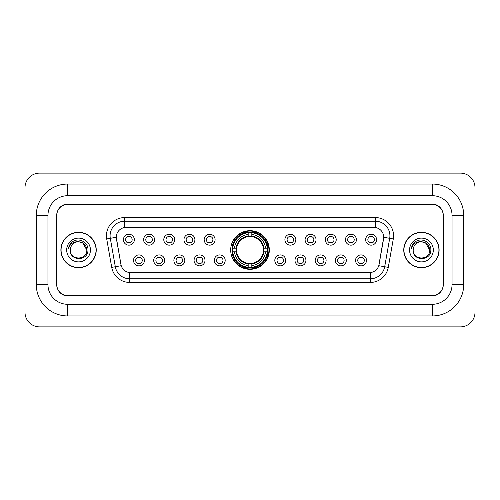 <?xml version="1.0" encoding="UTF-8"?>
<svg xmlns="http://www.w3.org/2000/svg" width="500" height="500" viewBox="0 0 500 500"><rect width="100%" height="100%" fill="white"/><g stroke="black" fill="none" stroke-linecap="round" stroke-linejoin="round"><path stroke-width="0.75" d="M230.688 250A19.312 19.312 0 0 0 250 269.312A19.312 19.312 0 0 0 269.312 250A19.312 19.312 0 0 0 250 230.688A19.312 19.312 0 0 0 230.688 250M164.625 260.387A5.463 5.463 0 0 1 159.162 265.85A5.463 5.463 0 0 1 153.694 260.387A5.463 5.463 0 0 1 159.162 254.919A5.463 5.463 0 0 1 164.625 260.387M155.881 260.387A3.281 3.281 0 0 0 159.162 263.663A3.281 3.281 0 0 0 162.444 260.387A3.281 3.281 0 0 0 159.162 257.106A3.281 3.281 0 0 0 155.881 260.387M184.812 260.387A5.463 5.463 0 0 1 179.35 265.85A5.463 5.463 0 0 1 173.881 260.387A5.463 5.463 0 0 1 179.35 254.919A5.463 5.463 0 0 1 184.812 260.387M176.069 260.387A3.281 3.281 0 0 0 179.35 263.663A3.281 3.281 0 0 0 182.625 260.387A3.281 3.281 0 0 0 179.35 257.106A3.281 3.281 0 0 0 176.069 260.387M205 260.387A5.463 5.463 0 0 1 199.537 265.85A5.463 5.463 0 0 1 194.069 260.387A5.463 5.463 0 0 1 199.537 254.919A5.463 5.463 0 0 1 205 260.387M196.256 260.387A3.281 3.281 0 0 0 199.537 263.663A3.281 3.281 0 0 0 202.812 260.387A3.281 3.281 0 0 0 199.537 257.106A3.281 3.281 0 0 0 196.256 260.387M225.188 260.387A5.463 5.463 0 0 1 219.719 265.85A5.463 5.463 0 0 1 214.256 260.387A5.463 5.463 0 0 1 219.719 254.919A5.463 5.463 0 0 1 225.188 260.387M216.444 260.387A3.281 3.281 0 0 0 219.719 263.663A3.281 3.281 0 0 0 223 260.387A3.281 3.281 0 0 0 219.719 257.106A3.281 3.281 0 0 0 216.444 260.387M285.744 260.387A5.463 5.463 0 0 1 280.281 265.85A5.463 5.463 0 0 1 274.812 260.387A5.463 5.463 0 0 1 280.281 254.919A5.463 5.463 0 0 1 285.744 260.387M277 260.387A3.281 3.281 0 0 0 280.281 263.663A3.281 3.281 0 0 0 283.556 260.387A3.281 3.281 0 0 0 280.281 257.106A3.281 3.281 0 0 0 277 260.387M305.931 260.387A5.463 5.463 0 0 1 300.462 265.85A5.463 5.463 0 0 1 295 260.387A5.463 5.463 0 0 1 300.462 254.919A5.463 5.463 0 0 1 305.931 260.387M297.188 260.387A3.281 3.281 0 0 0 300.462 263.663A3.281 3.281 0 0 0 303.744 260.387A3.281 3.281 0 0 0 300.462 257.106A3.281 3.281 0 0 0 297.188 260.387M326.119 260.387A5.463 5.463 0 0 1 320.65 265.85A5.463 5.463 0 0 1 315.188 260.387A5.463 5.463 0 0 1 320.65 254.919A5.463 5.463 0 0 1 326.119 260.387M317.375 260.387A3.281 3.281 0 0 0 320.65 263.663A3.281 3.281 0 0 0 323.931 260.387A3.281 3.281 0 0 0 320.65 257.106A3.281 3.281 0 0 0 317.375 260.387M346.306 260.387A5.463 5.463 0 0 1 340.838 265.85A5.463 5.463 0 0 1 335.375 260.387A5.463 5.463 0 0 1 340.838 254.919A5.463 5.463 0 0 1 346.306 260.387M337.556 260.387A3.281 3.281 0 0 0 340.838 263.663A3.281 3.281 0 0 0 344.119 260.387A3.281 3.281 0 0 0 340.838 257.106A3.281 3.281 0 0 0 337.556 260.387M366.488 260.387A5.463 5.463 0 0 1 361.025 265.85A5.463 5.463 0 0 1 355.556 260.387A5.463 5.463 0 0 1 361.025 254.919A5.463 5.463 0 0 1 366.488 260.387M357.744 260.387A3.281 3.281 0 0 0 361.025 263.663A3.281 3.281 0 0 0 364.306 260.387A3.281 3.281 0 0 0 361.025 257.106A3.281 3.281 0 0 0 357.744 260.387M144.444 260.387A5.463 5.463 0 0 1 138.975 265.85A5.463 5.463 0 0 1 133.512 260.387A5.463 5.463 0 0 1 138.975 254.919A5.463 5.463 0 0 1 144.444 260.387M135.694 260.387A3.281 3.281 0 0 0 138.975 263.663A3.281 3.281 0 0 0 142.256 260.387A3.281 3.281 0 0 0 138.975 257.106A3.281 3.281 0 0 0 135.694 260.387M154.537 239.688A5.463 5.463 0 0 1 149.069 245.156A5.463 5.463 0 0 1 143.606 239.688A5.463 5.463 0 0 1 149.069 234.225A5.463 5.463 0 0 1 154.537 239.688M145.787 239.688A3.281 3.281 0 0 0 149.069 242.969A3.281 3.281 0 0 0 152.35 239.688A3.281 3.281 0 0 0 149.069 236.406A3.281 3.281 0 0 0 145.787 239.688M174.719 239.688A5.463 5.463 0 0 1 169.256 245.156A5.463 5.463 0 0 1 163.787 239.688A5.463 5.463 0 0 1 169.256 234.225A5.463 5.463 0 0 1 174.719 239.688M165.975 239.688A3.281 3.281 0 0 0 169.256 242.969A3.281 3.281 0 0 0 172.537 239.688A3.281 3.281 0 0 0 169.256 236.406A3.281 3.281 0 0 0 165.975 239.688M194.906 239.688A5.463 5.463 0 0 1 189.444 245.156A5.463 5.463 0 0 1 183.975 239.688A5.463 5.463 0 0 1 189.444 234.225A5.463 5.463 0 0 1 194.906 239.688M186.163 239.688A3.281 3.281 0 0 0 189.444 242.969A3.281 3.281 0 0 0 192.719 239.688A3.281 3.281 0 0 0 189.444 236.406A3.281 3.281 0 0 0 186.163 239.688M215.094 239.688A5.463 5.463 0 0 1 209.625 245.156A5.463 5.463 0 0 1 204.163 239.688A5.463 5.463 0 0 1 209.625 234.225A5.463 5.463 0 0 1 215.094 239.688M206.35 239.688A3.281 3.281 0 0 0 209.625 242.969A3.281 3.281 0 0 0 212.906 239.688A3.281 3.281 0 0 0 209.625 236.406A3.281 3.281 0 0 0 206.35 239.688M295.837 239.688A5.463 5.463 0 0 1 290.375 245.156A5.463 5.463 0 0 1 284.906 239.688A5.463 5.463 0 0 1 290.375 234.225A5.463 5.463 0 0 1 295.837 239.688M287.094 239.688A3.281 3.281 0 0 0 290.375 242.969A3.281 3.281 0 0 0 293.65 239.688A3.281 3.281 0 0 0 290.375 236.406A3.281 3.281 0 0 0 287.094 239.688M316.025 239.688A5.463 5.463 0 0 1 310.556 245.156A5.463 5.463 0 0 1 305.094 239.688A5.463 5.463 0 0 1 310.556 234.225A5.463 5.463 0 0 1 316.025 239.688M307.281 239.688A3.281 3.281 0 0 0 310.556 242.969A3.281 3.281 0 0 0 313.837 239.688A3.281 3.281 0 0 0 310.556 236.406A3.281 3.281 0 0 0 307.281 239.688M336.213 239.688A5.463 5.463 0 0 1 330.744 245.156A5.463 5.463 0 0 1 325.281 239.688A5.463 5.463 0 0 1 330.744 234.225A5.463 5.463 0 0 1 336.213 239.688M327.463 239.688A3.281 3.281 0 0 0 330.744 242.969A3.281 3.281 0 0 0 334.025 239.688A3.281 3.281 0 0 0 330.744 236.406A3.281 3.281 0 0 0 327.463 239.688M356.394 239.688A5.463 5.463 0 0 1 350.931 245.156A5.463 5.463 0 0 1 345.462 239.688A5.463 5.463 0 0 1 350.931 234.225A5.463 5.463 0 0 1 356.394 239.688M347.65 239.688A3.281 3.281 0 0 0 350.931 242.969A3.281 3.281 0 0 0 354.212 239.688A3.281 3.281 0 0 0 350.931 236.406A3.281 3.281 0 0 0 347.65 239.688M376.581 239.688A5.463 5.463 0 0 1 371.119 245.156A5.463 5.463 0 0 1 365.65 239.688A5.463 5.463 0 0 1 371.119 234.225A5.463 5.463 0 0 1 376.581 239.688M367.837 239.688A3.281 3.281 0 0 0 371.119 242.969A3.281 3.281 0 0 0 374.394 239.688A3.281 3.281 0 0 0 371.119 236.406A3.281 3.281 0 0 0 367.837 239.688M134.35 239.688A5.463 5.463 0 0 1 128.881 245.156A5.463 5.463 0 0 1 123.419 239.688A5.463 5.463 0 0 1 128.881 234.225A5.463 5.463 0 0 1 134.35 239.688M125.606 239.688A3.281 3.281 0 0 0 128.881 242.969A3.281 3.281 0 0 0 132.162 239.688A3.281 3.281 0 0 0 128.881 236.406A3.281 3.281 0 0 0 125.606 239.688M111.725 267.375L106.713 238.95A18.219 18.219 0 0 1 124.656 217.569L375.344 217.569A18.219 18.219 0 0 1 393.288 238.95L388.275 267.375A18.219 18.219 0 0 1 370.331 282.431L129.669 282.431A18.219 18.219 0 0 1 111.725 267.375L121.225 265.7L116.425 238.956A9.838 9.838 0 0 1 126.112 227.406L373.888 227.406A9.838 9.838 0 0 1 383.575 238.956L379.075 264.462A9.838 9.838 0 0 1 369.387 272.594L130.612 272.594A9.838 9.838 0 0 1 120.925 264.462L116.275 237.269L110.3 238.319A14.575 14.575 0 0 1 124.656 221.213L375.344 221.213A14.575 14.575 0 0 1 389.7 238.319L384.688 266.744A14.575 14.575 0 0 1 370.331 278.788L129.669 278.788A14.575 14.575 0 0 1 115.312 266.744L110.3 238.319A14.575 14.575 0 0 1 110.081 235.787M232.425 251.819A17.675 17.675 0 0 1 232.425 248.181M67.631 184.05L67.631 195.706L432.369 195.706L432.369 184.05A31.337 31.337 0 0 1 463.706 215.387A31.337 31.337 0 0 0 432.369 184.05L67.631 184.05A31.337 31.337 0 0 0 36.294 215.387L36.294 284.613A31.337 31.337 0 0 0 67.631 315.95L432.369 315.95A31.337 31.337 0 0 0 463.706 284.613L463.706 215.387L452.044 215.387A19.675 19.675 0 0 0 432.369 195.706L67.631 195.706A19.675 19.675 0 0 0 47.956 215.387L47.956 284.613A19.675 19.675 0 0 0 67.631 304.294L432.369 304.294A19.675 19.675 0 0 0 452.044 284.613L452.044 215.387L452.044 284.613L463.706 284.613M432.369 204.456L67.631 204.456A10.931 10.931 0 0 0 56.7 215.387L56.7 284.613A10.931 10.931 0 0 0 67.631 295.544L432.369 295.544A10.931 10.931 0 0 0 443.3 284.613L443.3 215.387A10.931 10.931 0 0 0 432.369 204.456M475 187.694A14.575 14.575 0 0 0 460.425 173.119L39.575 173.119A14.575 14.575 0 0 0 25 187.694L25 312.306A14.575 14.575 0 0 0 39.575 326.881L460.425 326.881A14.575 14.575 0 0 0 475 312.306L475 187.694M60.894 250A17.675 17.675 0 0 0 78.562 267.675A17.675 17.675 0 0 0 96.237 250A17.675 17.675 0 0 0 78.562 232.325A17.675 17.675 0 0 0 60.894 250M403.762 250A17.675 17.675 0 0 0 421.438 267.675A17.675 17.675 0 0 0 439.106 250A17.675 17.675 0 0 0 421.438 232.325A17.675 17.675 0 0 0 403.762 250M124.656 217.569L124.656 227.519L375.344 227.519L375.344 217.569M116.275 237.25L116.381 235.787M369.387 272.594L130.612 272.594M393.288 238.95L383.725 237.269L378.775 265.7L388.275 267.375M443.119 215.019A10.931 10.931 0 0 0 432.188 204.088L67.812 204.088A10.931 10.931 0 0 0 56.881 215.019L56.881 284.981A10.931 10.931 0 0 0 67.812 295.912L432.188 295.912A10.931 10.931 0 0 0 443.119 284.981L443.119 215.019L443.119 284.981M56.881 215.019L56.881 284.981M86.8 250C87.306 260.625 69.819 260.625 70.325 250C69.556 261.512 88.325 261.25 87.956 250C88.594 242.125 78.362 237.019 72.3 241.938C70.156 243.65 68.875 245.856 68.456 248.556C70.15 243.725 73.519 241.462 78.562 241.762L82.681 242.869L86.8 250C87.306 260.625 69.819 260.625 70.325 250C69.819 260.625 87.306 260.625 86.8 250L82.681 242.869L78.562 241.762L82.681 242.869L86.8 250L82.681 242.869L78.562 241.762L82.681 242.869L86.8 250C86.312 244.994 83.562 242.25 78.562 241.762A8.238 8.238 0 0 0 70.325 250M96.05 250A17.488 17.488 0 0 0 78.562 232.512A17.488 17.488 0 0 0 61.075 250A17.488 17.488 0 0 0 78.562 267.488A17.488 17.488 0 0 0 96.05 250M66.681 250A11.881 11.881 0 0 0 78.562 261.881A11.881 11.881 0 0 0 90.444 250A11.881 11.881 0 0 0 78.562 238.119A11.881 11.881 0 0 0 66.681 250M429.675 250C430.181 260.625 412.694 260.625 413.2 250C412.431 261.512 431.2 261.25 430.831 250C431.469 242.125 421.238 237.019 415.175 241.938C413.031 243.65 411.75 245.856 411.331 248.556C413.025 243.725 416.394 241.462 421.438 241.762L425.556 242.869L429.675 250C430.181 260.625 412.694 260.625 413.2 250C412.694 260.625 430.181 260.625 429.675 250L425.556 242.869L421.438 241.762L425.556 242.869L429.675 250L425.556 242.869L421.438 241.762L425.556 242.869L429.675 250C429.188 244.994 426.438 242.25 421.438 241.762A8.238 8.238 0 0 0 413.2 250M438.925 250A17.488 17.488 0 0 0 421.438 232.512A17.488 17.488 0 0 0 403.95 250A17.488 17.488 0 0 0 421.438 267.488A17.488 17.488 0 0 0 438.925 250M409.556 250A11.881 11.881 0 0 0 421.438 261.881A11.881 11.881 0 0 0 433.319 250A11.881 11.881 0 0 0 421.438 238.119A11.881 11.881 0 0 0 409.556 250M412.537 245L415.169 241.944M129.794 237.044L129.794 236.537L129.794 237.044A2.794 2.794 0 0 0 127.969 237.044L127.969 236.537M127.969 242.838L127.969 242.331A2.794 2.794 0 0 0 129.794 242.331L129.794 242.838M149.981 237.044L149.981 236.537L149.981 237.044A2.794 2.794 0 0 0 148.156 237.044L148.156 236.537M148.156 242.838L148.156 242.331A2.794 2.794 0 0 0 149.981 242.331L149.981 242.838M170.169 237.044L170.169 236.537L170.169 237.044A2.794 2.794 0 0 0 168.344 237.044L168.344 236.537M168.344 242.838L168.344 242.331A2.794 2.794 0 0 0 170.169 242.331L170.169 242.838M190.35 237.044L190.35 236.537L190.35 237.044A2.794 2.794 0 0 0 188.531 237.044L188.531 236.537M188.531 242.838L188.531 242.331A2.794 2.794 0 0 0 190.35 242.331L190.35 242.838M210.538 237.044L210.538 236.537L210.538 237.044A2.794 2.794 0 0 0 208.719 237.044L208.719 236.537M208.719 242.838L208.719 242.331A2.794 2.794 0 0 0 210.538 242.331L210.538 242.838M291.281 237.044L291.281 236.537L291.281 237.044A2.794 2.794 0 0 0 289.462 237.044L289.462 236.537M289.462 242.838L289.462 242.331A2.794 2.794 0 0 0 291.281 242.331L291.281 242.838M311.469 237.044L311.469 236.537L311.469 237.044A2.794 2.794 0 0 0 309.65 237.044L309.65 236.537M309.65 242.838L309.65 242.331A2.794 2.794 0 0 0 311.469 242.331L311.469 242.838M331.656 237.044L331.656 236.537L331.656 237.044A2.794 2.794 0 0 0 329.831 237.044L329.831 236.537M329.831 242.838L329.831 242.331A2.794 2.794 0 0 0 331.656 242.331L331.656 242.838M351.844 237.044L351.844 236.537L351.844 237.044A2.794 2.794 0 0 0 350.019 237.044L350.019 236.537M350.019 242.838L350.019 242.331A2.794 2.794 0 0 0 351.844 242.331L351.844 242.838M372.031 237.044L372.031 236.537L372.031 237.044A2.794 2.794 0 0 0 370.206 237.044L370.206 236.537M370.206 242.838L370.206 242.331A2.794 2.794 0 0 0 372.031 242.331L372.031 242.838M138.062 263.538L138.062 263.025A2.794 2.794 0 0 0 139.887 263.025L139.887 263.538M139.887 257.231L139.887 257.744A2.794 2.794 0 0 0 138.062 257.744L138.062 257.231M158.25 263.538L158.25 263.025A2.794 2.794 0 0 0 160.075 263.025L160.075 263.538M160.075 257.231L160.075 257.744A2.794 2.794 0 0 0 158.25 257.744L158.25 257.231M178.438 263.538L178.438 263.025A2.794 2.794 0 0 0 180.256 263.025L180.256 263.538M180.256 257.231L180.256 257.744A2.794 2.794 0 0 0 178.438 257.744L178.438 257.231M198.625 263.538L198.625 263.025A2.794 2.794 0 0 0 200.444 263.025L200.444 263.538M200.444 257.231L200.444 257.744A2.794 2.794 0 0 0 198.625 257.744L198.625 257.231M218.812 263.538L218.812 263.025A2.794 2.794 0 0 0 220.631 263.025L220.631 263.538M220.631 257.231L220.631 257.744A2.794 2.794 0 0 0 218.812 257.744L218.812 257.231M279.369 263.538L279.369 263.025A2.794 2.794 0 0 0 281.188 263.025L281.188 263.538M281.188 257.231L281.188 257.744A2.794 2.794 0 0 0 279.369 257.744L279.369 257.231M299.556 263.538L299.556 263.025A2.794 2.794 0 0 0 301.375 263.025L301.375 263.538M301.375 257.231L301.375 257.744A2.794 2.794 0 0 0 299.556 257.744L299.556 257.231M319.744 263.538L319.744 263.025A2.794 2.794 0 0 0 321.562 263.025L321.562 263.538M321.562 257.231L321.562 257.744A2.794 2.794 0 0 0 319.744 257.744L319.744 257.231M339.925 263.538L339.925 263.025A2.794 2.794 0 0 0 341.75 263.025L341.75 263.538M341.75 257.231L341.75 257.744A2.794 2.794 0 0 0 339.925 257.744L339.925 257.231M360.112 263.538L360.112 263.025A2.794 2.794 0 0 0 361.938 263.025L361.938 263.538M361.938 257.231L361.938 257.744A2.794 2.794 0 0 0 360.112 257.744L360.112 257.231M251.819 267.25L251.819 267.981A18.075 18.075 0 0 0 267.981 251.819L267.25 251.819A17.344 17.344 0 0 1 251.819 267.25L251.819 265.562A15.669 15.669 0 0 0 265.562 251.819L263.356 251.819A13.481 13.481 0 0 0 251.819 236.644L251.819 232.75A17.344 17.344 0 0 1 267.25 248.181L267.981 248.181A18.075 18.075 0 0 0 251.819 232.019L251.819 232.75M232.75 251.819L232.019 251.819A18.075 18.075 0 0 0 248.181 267.981L248.181 267.25A17.344 17.344 0 0 1 232.75 251.819L234.438 251.819A15.669 15.669 0 0 0 248.181 265.562L248.181 263.356A13.481 13.481 0 0 0 263.356 251.819L263.894 251.819A14.013 14.013 0 0 1 251.819 263.894L251.819 265.562M248.181 232.75L248.181 232.019A18.075 18.075 0 0 0 232.019 248.181L232.75 248.181A17.344 17.344 0 0 1 248.181 232.75L248.181 234.438A15.669 15.669 0 0 0 234.438 248.181L236.644 248.181A13.481 13.481 0 0 0 248.181 263.356L248.181 263.894A14.013 14.013 0 0 1 236.106 251.819L234.438 251.819M232.787 251.819A17.306 17.306 0 0 1 232.787 248.181M251.819 232.787A17.306 17.306 0 0 0 248.181 232.787M267.213 248.181A17.306 17.306 0 0 1 267.213 251.819M267.25 248.181L265.562 248.181A15.669 15.669 0 0 0 251.819 234.438M265.562 251.819L267.25 251.819M248.181 265.562L248.181 267.25M263.356 248.181L265.562 248.181M251.819 263.381L251.819 263.894M248.181 263.356A13.481 13.481 0 0 1 236.644 251.819L236.106 251.819M251.819 267.213A17.306 17.306 0 0 1 248.181 267.213M234.438 248.181L232.75 248.181M248.181 236.619L248.181 234.438M251.819 236.644A13.481 13.481 0 0 0 236.644 248.181L236.106 248.181A14.013 14.013 0 0 1 248.181 236.106M251.819 236.619L251.819 236.106A14.013 14.013 0 0 1 263.894 248.181M234.838 240.162L233.806 240.162A18.95 18.95 0 0 1 268.95 250A18.95 18.95 0 0 1 233.806 259.837L234.838 259.837M432.369 315.95L432.369 304.294L67.631 304.294L67.631 315.95M36.294 284.613L47.956 284.613L47.956 215.387L36.294 215.387M370.331 272.544L370.331 282.431M129.669 282.431L129.669 272.544M106.713 238.95L110.3 238.319M251.819 263.356A13.481 13.481 0 0 0 263.356 251.819M248.181 267.375A17.469 17.469 0 0 0 251.819 267.375M267.375 251.819A17.469 17.469 0 0 0 267.375 248.181M251.819 232.625A17.469 17.469 0 0 0 248.181 232.625"/></g></svg>

